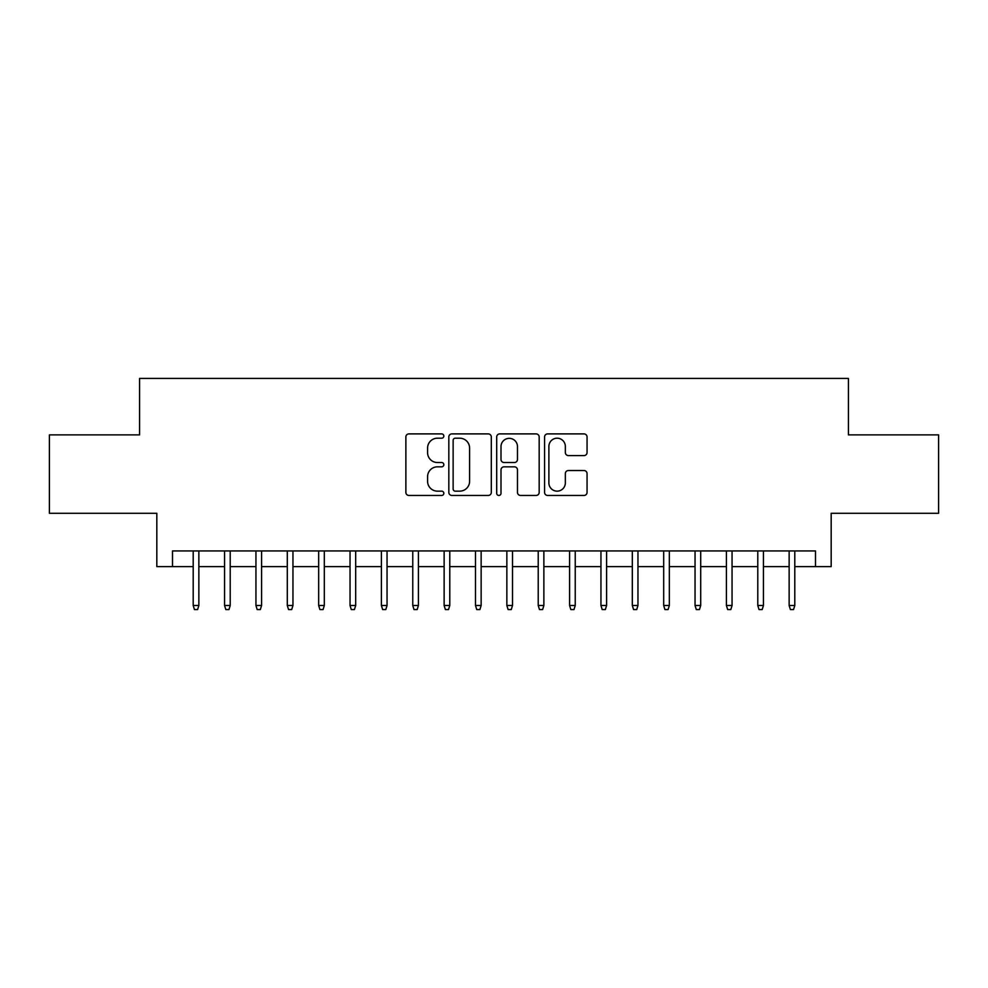 <?xml version="1.0" encoding="UTF-8"?>
<svg xmlns="http://www.w3.org/2000/svg" width="988" height="988" viewBox="0 0 988 988"><rect width="100%" height="100%" fill="white"/><g stroke="black" fill="none" stroke-linecap="round" stroke-linejoin="round"><path stroke-width="1.48" d="M443.822 436.041A2.161 2.161 0 0 0 441.661 433.893L408.946 433.893A3.075 3.075 0 0 0 405.87 436.968L405.87 492.382A3.075 3.075 0 0 0 408.946 495.457L441.661 495.457A2.161 2.161 0 0 0 443.822 493.308A2.161 2.161 0 0 0 441.661 491.147L437.425 491.147A9.855 9.855 0 0 1 427.582 481.304L427.582 476.685A9.855 9.855 0 0 1 437.425 466.83L441.661 466.83A2.161 2.161 0 0 0 443.822 464.669A2.161 2.161 0 0 0 441.661 462.52L437.425 462.52A9.855 9.855 0 0 1 427.582 452.665L427.582 448.046A9.855 9.855 0 0 1 437.425 438.203L441.661 438.203A2.161 2.161 0 0 0 443.822 436.041M583.97 455.591A3.075 3.075 0 0 0 587.057 452.516L587.057 436.968A3.075 3.075 0 0 0 583.97 433.893L547.648 433.893A3.075 3.075 0 0 0 544.573 436.968L544.573 492.382A3.075 3.075 0 0 0 547.648 495.457L583.97 495.457A3.075 3.075 0 0 0 587.057 492.382L587.057 473.598A3.075 3.075 0 0 0 583.97 470.523L568.433 470.523A3.075 3.075 0 0 0 565.346 473.598L565.346 482.91A8.237 8.237 0 0 1 557.109 491.147A8.237 8.237 0 0 1 548.883 482.91L548.883 446.428A8.237 8.237 0 0 1 557.109 438.203A8.237 8.237 0 0 1 565.346 446.428L565.346 452.516A3.075 3.075 0 0 0 568.433 455.591L583.97 455.591M172.505 566.606L172.505 550.934L815.495 550.934L815.495 566.606L831.18 566.606L831.18 513.291L938.6 513.291L938.6 434.881L848.42 434.881L848.42 378.416L139.58 378.416L139.58 434.881L49.4 434.881L49.4 513.291L156.82 513.291L156.82 566.606L193.203 566.606M491.308 436.968A3.075 3.075 0 0 0 488.233 433.893L451.899 433.893A3.075 3.075 0 0 0 448.824 436.968L448.824 492.382A3.075 3.075 0 0 0 451.899 495.457L488.233 495.457A3.075 3.075 0 0 0 491.308 492.382L491.308 436.968M499.767 433.893L536.101 433.893A3.075 3.075 0 0 1 539.176 436.968L539.176 492.382A3.075 3.075 0 0 1 536.101 495.457L520.553 495.457A3.075 3.075 0 0 1 517.477 492.382L517.477 469.905A3.075 3.075 0 0 0 514.402 466.83L504.078 466.83A3.075 3.075 0 0 0 501.002 469.905L501.002 493.308A2.161 2.161 0 0 1 498.854 495.457A2.161 2.161 0 0 1 496.692 493.308L496.692 436.968A3.075 3.075 0 0 1 499.767 433.893M198.86 566.606L224.572 566.606M230.216 566.606L255.941 566.606M261.585 566.606L287.298 566.606M292.954 566.606L318.667 566.606M324.311 566.606L350.036 566.606M355.68 566.606L381.405 566.606M387.049 566.606L412.762 566.606M418.406 566.606L444.131 566.606M449.775 566.606L475.5 566.606M481.144 566.606L506.856 566.606M512.5 566.606L538.225 566.606M543.869 566.606L569.594 566.606M575.238 566.606L600.951 566.606M606.595 566.606L632.32 566.606M637.964 566.606L663.689 566.606M669.333 566.606L695.046 566.606M700.702 566.606L726.415 566.606M732.059 566.606L757.784 566.606M763.428 566.606L789.14 566.606M794.797 566.606L815.495 566.606M455.283 438.203A2.161 2.161 0 0 0 453.134 440.352L453.134 488.998A2.161 2.161 0 0 0 455.283 491.147L459.753 491.147A9.855 9.855 0 0 0 469.596 481.304L469.596 448.046A9.855 9.855 0 0 0 459.753 438.203L455.283 438.203M517.477 446.588A8.237 8.237 0 0 0 509.24 438.351A8.237 8.237 0 0 0 501.002 446.588L501.002 459.445A3.075 3.075 0 0 0 504.078 462.52L514.402 462.52A3.075 3.075 0 0 0 517.477 459.445L517.477 446.588M193.203 605.508L194.463 609.584L197.6 609.584L198.86 605.508L193.203 605.508L193.203 550.934M198.86 605.508L198.86 550.934M224.572 605.508L225.832 609.584L228.969 609.584L230.216 605.508L224.572 605.508L224.572 550.934M230.216 605.508L230.216 550.934M255.941 605.508L257.189 609.584L260.326 609.584L261.585 605.508L255.941 605.508L255.941 550.934M261.585 605.508L261.585 550.934M287.298 605.508L288.558 609.584L291.695 609.584L292.954 605.508L287.298 605.508L287.298 550.934M292.954 605.508L292.954 550.934M318.667 605.508L319.927 609.584L323.064 609.584L324.311 605.508L318.667 605.508L318.667 550.934M324.311 605.508L324.311 550.934M350.036 605.508L351.283 609.584L354.42 609.584L355.68 605.508L350.036 605.508L350.036 550.934M355.68 605.508L355.68 550.934M381.405 605.508L382.652 609.584L385.789 609.584L387.049 605.508L381.405 605.508L381.405 550.934M387.049 605.508L387.049 550.934M412.762 605.508L414.021 609.584L417.158 609.584L418.406 605.508L412.762 605.508L412.762 550.934M418.406 605.508L418.406 550.934M444.131 605.508L445.378 609.584L448.515 609.584L449.775 605.508L444.131 605.508L444.131 550.934M449.775 605.508L449.775 550.934M475.5 605.508L476.747 609.584L479.884 609.584L481.144 605.508L475.5 605.508L475.5 550.934M481.144 605.508L481.144 550.934M506.856 605.508L508.116 609.584L511.253 609.584L512.5 605.508L506.856 605.508L506.856 550.934M512.5 605.508L512.5 550.934M538.225 605.508L539.485 609.584L542.622 609.584L543.869 605.508L538.225 605.508L538.225 550.934M543.869 605.508L543.869 550.934M569.594 605.508L570.842 609.584L573.979 609.584L575.238 605.508L569.594 605.508L569.594 550.934M575.238 605.508L575.238 550.934M600.951 605.508L602.211 609.584L605.348 609.584L606.595 605.508L600.951 605.508L600.951 550.934M606.595 605.508L606.595 550.934M632.32 605.508L633.58 609.584L636.717 609.584L637.964 605.508L632.32 605.508L632.32 550.934M637.964 605.508L637.964 550.934M663.689 605.508L664.936 609.584L668.073 609.584L669.333 605.508L663.689 605.508L663.689 550.934M669.333 605.508L669.333 550.934M695.046 605.508L696.305 609.584L699.442 609.584L700.702 605.508L695.046 605.508L695.046 550.934M700.702 605.508L700.702 550.934M726.415 605.508L727.674 609.584L730.811 609.584L732.059 605.508L726.415 605.508L726.415 550.934M732.059 605.508L732.059 550.934M757.784 605.508L759.031 609.584L762.168 609.584L763.428 605.508L757.784 605.508L757.784 550.934M763.428 605.508L763.428 550.934M789.14 605.508L790.4 609.584L793.537 609.584L794.797 605.508L789.14 605.508L789.14 550.934M794.797 605.508L794.797 550.934"/></g></svg>

